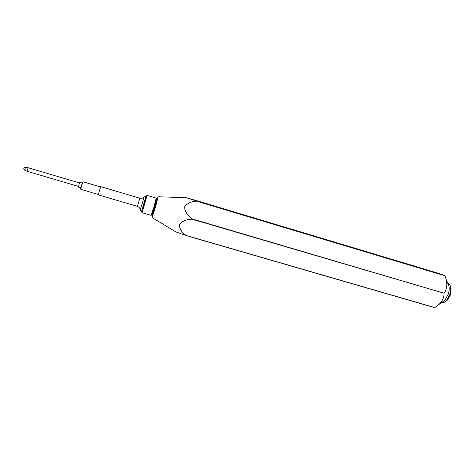 <?xml version="1.0" encoding="UTF-8"?>
<svg xmlns="http://www.w3.org/2000/svg" width="475" height="475" viewBox="0 0 475 475"><rect width="100%" height="100%" fill="white"/><g stroke="black" fill="none" stroke-linecap="round" stroke-linejoin="round"><path stroke-width="0.71" d="M142.179 203.692L139.971 210.591L141.728 211.108L146.015 196.573L144.269 196.05L142.179 203.692M82.537 182.008L80.513 188.854M156.887 199.803L158.08 196.792L155.337 207.729L151.976 217.473L152.606 214.296M152.006 217.491L175.75 231.853L186.105 235.458C181.83 232.465 179.544 228.819 179.247 224.521C182.246 221.16 186.509 219.379 192.031 219.183L444.161 293.253L192.12 218.892C187.631 215.65 185.084 211.696 184.478 207.035C187.162 203.365 191.134 201.4 196.401 201.127L444.927 275.743L196.401 201.127M442.718 301.833L444.731 300.443L448.252 294.168C449.172 291.163 449.403 288.485 448.952 286.134L448.02 283.878M444.072 293.52C444.054 297.522 442.314 301.186 438.853 304.505L434.661 307.663L186.046 235.57M442.106 302.26L442.504 302.379C443.656 302.682 444.903 302.177 446.239 300.865L449.748 294.613C450.662 291.614 450.9 288.948 450.448 286.603C450.039 284.774 449.267 283.676 448.133 283.302L447.735 283.183M156.619 199.726L157.183 199.892L155.248 207.545L152.908 214.385L152.338 214.219M446.055 301.043L447.563 299.951L450.478 294.749L451.06 288.087L450.395 286.354M156.649 199.025L154.565 207.379L151.988 214.819M153.876 207.213L151.109 215.359L142.019 212.699L147.125 195.397L156.204 198.099L153.876 207.213M145.938 196.549L141.651 211.084M99.334 190.885L98.349 194.875L137.417 206.358L139.822 198.217L100.777 186.639L99.334 190.885M82.062 183.029L79.693 182.329L78.31 187.049L80.673 187.744M28.073 167.728L27.033 171.261M24.653 170.175C23.251 168.851 23.53 167.912 25.49 167.348L24.664 170.181L27.01 171.255L78.375 186.396M196.424 200.973L186.058 197.642L194.691 200.076L436.555 272.733L444.861 275.577M444.927 275.743L446.037 279.074C447.462 284.478 446.838 289.204 444.161 293.253M434.803 307.58L186.105 235.458M100.605 186.972L83.024 181.759L81.593 185.63L80.786 189.323L98.384 194.501M140.125 208.947C139.347 208.442 140.944 208.424 137.417 206.358M83.024 181.759L82.614 182.145M444.731 300.443L438.853 304.505M447.563 299.951L446.239 300.865M152.101 214.753L151.21 215.234M141.562 211.749L142.019 212.568M79.402 182.911L28.061 167.723L25.496 167.354M80.649 188.783L80.786 189.323M139.822 198.217C144.014 198.372 142.482 197.547 143.503 197.517M146.229 195.943L147.054 195.504M156.714 199.144L156.222 198.259M451.06 288.087L450.448 286.603M448.952 286.134L446.037 279.074M158.116 196.792L185.963 197.636"/></g></svg>

